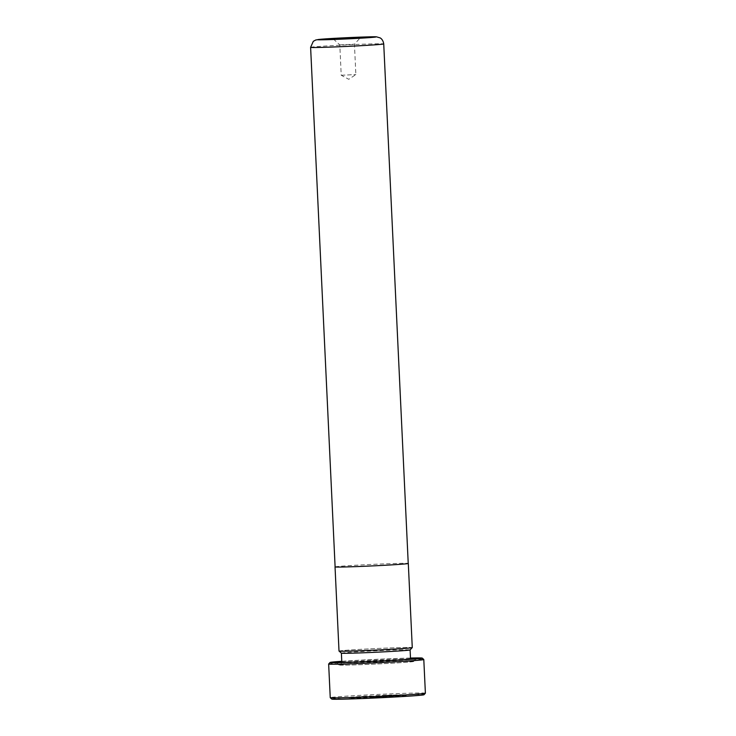 <?xml version="1.0" encoding="UTF-8"?>
<svg xmlns="http://www.w3.org/2000/svg" width="736" height="736" viewBox="0 0 736 736"><rect width="100%" height="100%" fill="white"/><g stroke="black" fill="none" stroke-linecap="round" stroke-linejoin="round"><path stroke-width="0.55" stroke-dasharray="3.68 2.76" d="M335.11 566.904A36.598 0.764 177.3 0 1 368.644 564.558A36.598 0.764 177.3 0 1 407.735 563.353A36.598 0.764 177.3 0 1 408.232 563.454M339.903 44.896L354.439 44.188L339.903 44.896M341.329 75.265L355.874 74.557L341.329 75.265M335.11 566.858A36.671 0.764 177.3 0 1 369.785 564.503A36.671 0.764 177.3 0 1 407.808 563.353A36.671 0.764 177.3 0 1 408.232 563.408M339.011 651.056A36.671 0.764 177.3 0 1 372.6 648.71A36.671 0.764 177.3 0 1 411.774 647.505A36.671 0.764 177.3 0 1 412.27 647.606M365.902 697.066A22.77 0.478 -2.7 0 0 355.037 697.986A22.77 0.478 -2.7 0 0 355.35 698.05A22.77 0.478 -2.7 0 0 379.675 697.296A22.77 0.478 -2.7 0 0 400.531 695.842A22.77 0.478 -2.7 0 0 400.228 695.778A22.77 0.478 -2.7 0 0 393.217 695.833L396.548 695.575A28.465 0.598 177.3 0 1 405.83 695.492A28.465 0.598 177.3 0 1 406.217 695.575A28.465 0.598 177.3 0 1 380.144 697.397A28.465 0.598 177.3 0 1 349.738 698.335A28.465 0.598 177.3 0 1 349.352 698.252A28.465 0.598 177.3 0 1 370.337 696.688L376.85 697.204L365.902 697.066L365.875 696.33A22.77 0.478 -2.7 0 0 355 697.25A22.77 0.478 -2.7 0 0 355.313 697.314A22.77 0.478 -2.7 0 0 379.638 696.569A22.77 0.478 -2.7 0 0 400.494 695.106A22.77 0.478 -2.7 0 0 400.191 695.042A22.77 0.478 -2.7 0 0 393.18 695.106L393.217 695.833M393.18 695.106L396.511 694.848A28.465 0.598 177.3 0 1 405.803 694.756A28.465 0.598 177.3 0 1 406.189 694.839A28.465 0.598 177.3 0 1 380.107 696.661A28.465 0.598 177.3 0 1 349.701 697.599A28.465 0.598 177.3 0 1 349.315 697.526A28.465 0.598 177.3 0 1 370.3 695.952L370.337 696.688M341.384 653.145L341.384 653.154A34.399 0.718 177.3 0 1 341.384 653.145A34.399 0.718 177.3 0 1 372.894 650.946A34.399 0.718 177.3 0 1 409.639 649.814A34.399 0.718 177.3 0 1 410.108 649.906L410.108 649.916M339.581 651.158A36.598 0.764 177.3 0 1 339.094 651.075A36.598 0.764 177.3 0 1 372.223 648.729A36.598 0.764 177.3 0 1 411.7 647.505A36.598 0.764 177.3 0 1 412.197 647.625A36.598 0.764 177.3 0 1 378.286 649.971A36.598 0.764 177.3 0 1 339.581 651.158M413.08 661.37A37.334 0.782 177.3 0 1 413.577 661.498A37.334 0.782 177.3 0 1 379.003 663.89A37.334 0.782 177.3 0 1 339.508 665.096A37.334 0.782 177.3 0 1 339.011 665.013A37.334 0.782 177.3 0 1 372.812 662.621A37.334 0.782 177.3 0 1 413.08 661.37M410.495 658.048A46.166 0.966 -2.7 0 0 341.762 661.287M328.661 663.992A47.628 0.994 177.3 0 1 372.775 660.937A47.628 0.994 177.3 0 1 423.154 659.392A47.628 0.994 177.3 0 1 423.789 659.511M331.78 699.09A46.166 0.966 177.3 0 1 373.575 696.136A46.166 0.966 177.3 0 1 423.366 694.591A46.166 0.966 177.3 0 1 423.982 694.747M425.39 693.192A47.628 0.994 -2.7 0 0 424.746 693.054A47.628 0.994 -2.7 0 0 373.87 694.628A47.628 0.994 -2.7 0 0 330.243 697.673M386.667 696.523L397.891 695.952L381.055 696.808L375.94 696.403A28.465 0.598 177.3 0 1 391.92 695.732L388.59 695.98A22.77 0.478 -2.7 0 0 382.738 696.21L386.667 696.523L386.63 695.787L392.279 695.511L392.279 696.238M341.771 661.489A40.268 0.846 177.3 0 1 410.504 658.251M392.242 695.511L397.854 695.226L397.891 695.952M397.854 695.226L381.027 696.072L375.912 695.667L375.94 696.403M375.912 695.667A28.465 0.598 177.3 0 1 391.883 694.996L391.92 695.732M391.883 694.996L388.562 695.253L388.59 695.98M388.562 695.253A22.77 0.478 -2.7 0 0 382.702 695.483L382.738 696.21M382.702 695.483L386.63 695.787M396.511 694.848L396.548 695.575M370.3 695.952L376.814 696.468L376.85 697.204M376.814 696.468L371.202 696.753L371.238 697.489M371.202 696.753L365.875 696.33M310.61 47.352A36.598 0.764 177.3 0 1 344.135 45.006A36.598 0.764 177.3 0 1 383.235 43.801A36.598 0.764 177.3 0 1 383.732 43.902M342.295 662.759A34.399 0.718 177.3 0 1 341.826 662.658A34.399 0.718 177.3 0 1 373.345 660.459A34.399 0.718 177.3 0 1 410.09 659.327A34.399 0.718 177.3 0 1 410.559 659.419A34.399 0.718 177.3 0 1 379.04 661.627A34.399 0.718 177.3 0 1 342.295 662.759M412.362 661.406A36.598 0.764 177.3 0 1 382.306 663.706A36.598 0.764 177.3 0 1 340.234 665.059A36.598 0.764 177.3 0 1 370.291 662.759A36.598 0.764 177.3 0 1 412.362 661.406M381.027 696.072L381.055 696.808M333.288 38.953L339.802 44.878L341.228 75.247L348.754 79.295L355.865 74.557L354.439 44.188L360.364 37.683M355.037 697.986L355 697.25M400.531 695.842L400.494 695.106M406.189 694.839L406.217 695.575M349.315 697.526L349.352 698.252M341.817 662.363L340.363 664.81C340.372 664.185 400.853 660.919 412.086 661.406L410.541 659.125M413.577 661.498L416.374 658.435M339.011 665.013L335.947 662.225M392.316 696.247L392.279 695.511M397.964 695.244L398.001 695.98"/><path stroke-width="1.1" d="M383.732 43.902L408.232 563.454A36.598 0.764 177.3 0 1 374.707 565.8A36.598 0.764 177.3 0 1 335.607 567.005A36.598 0.764 177.3 0 1 335.11 566.904L310.61 47.352A36.598 0.764 177.3 0 0 311.107 47.454A36.598 0.764 177.3 0 0 350.198 46.248A36.598 0.764 177.3 0 0 383.732 43.902C382.895 38.732 379.638 37.683 379.997 37.849L376.593 36.864C374.606 36.349 333.638 38.116 320.997 39.238L315.818 39.965L313.315 41.308L310.61 47.352M333.472 38.99L360.364 37.683L333.472 38.99M408.232 563.408A36.671 0.764 177.3 0 1 408.305 563.454A36.671 0.764 177.3 0 1 374.707 565.8A36.671 0.764 177.3 0 1 335.533 567.005A36.671 0.764 177.3 0 1 335.036 566.904A36.671 0.764 177.3 0 1 335.11 566.858M408.305 563.454L412.27 647.606A36.671 0.764 177.3 0 1 378.681 649.952A36.671 0.764 177.3 0 1 339.508 651.158A36.671 0.764 177.3 0 1 339.011 651.056L335.036 566.904M410.108 649.906A34.399 0.718 177.3 0 1 410.099 649.925A34.399 0.718 177.3 0 1 378.23 652.133A34.399 0.718 177.3 0 1 341.844 653.246A34.399 0.718 177.3 0 1 341.384 653.163L339.14 651.121M410.504 658.251A40.268 0.846 177.3 0 1 415.831 658.297A40.268 0.846 177.3 0 1 416.374 658.435A40.268 0.846 177.3 0 1 379.077 661.011A40.268 0.846 177.3 0 1 336.481 662.317A40.268 0.846 177.3 0 1 335.947 662.225A40.268 0.846 177.3 0 1 341.771 661.489M341.762 661.287A46.166 0.966 -2.7 0 0 330.059 662.464A46.166 0.966 -2.7 0 0 330.676 662.612A46.166 0.966 -2.7 0 0 380.466 661.066A46.166 0.966 -2.7 0 0 422.262 658.113A46.166 0.966 -2.7 0 0 421.645 658.002A46.166 0.966 -2.7 0 0 410.495 658.048M422.262 658.113L423.789 659.511A47.628 0.994 177.3 0 1 423.798 659.53A47.628 0.994 177.3 0 1 380.172 662.584A47.628 0.994 177.3 0 1 329.296 664.148A47.628 0.994 177.3 0 1 328.652 664.019A47.628 0.994 177.3 0 1 328.661 663.992L330.059 662.464M425.38 693.211L423.982 694.747A46.166 0.966 177.3 0 1 381.23 697.7A46.166 0.966 177.3 0 1 332.396 699.2A46.166 0.966 177.3 0 1 331.78 699.09L330.252 697.7A47.628 0.994 -2.7 0 0 330.252 697.7A47.628 0.994 -2.7 0 0 330.887 697.811A47.628 0.994 -2.7 0 0 381.266 696.265A47.628 0.994 -2.7 0 0 425.38 693.211A47.628 0.994 -2.7 0 0 425.39 693.192L423.798 659.53M375.664 36.855A29.274 0.616 -2.7 0 0 342.019 37.932A29.274 0.616 -2.7 0 0 317.98 39.772A29.274 0.616 -2.7 0 0 351.633 38.686A29.274 0.616 -2.7 0 0 375.664 36.855M341.384 653.154L341.817 662.363M330.243 697.673L328.652 664.019M412.151 647.68L410.099 649.925L410.541 659.125"/></g></svg>
